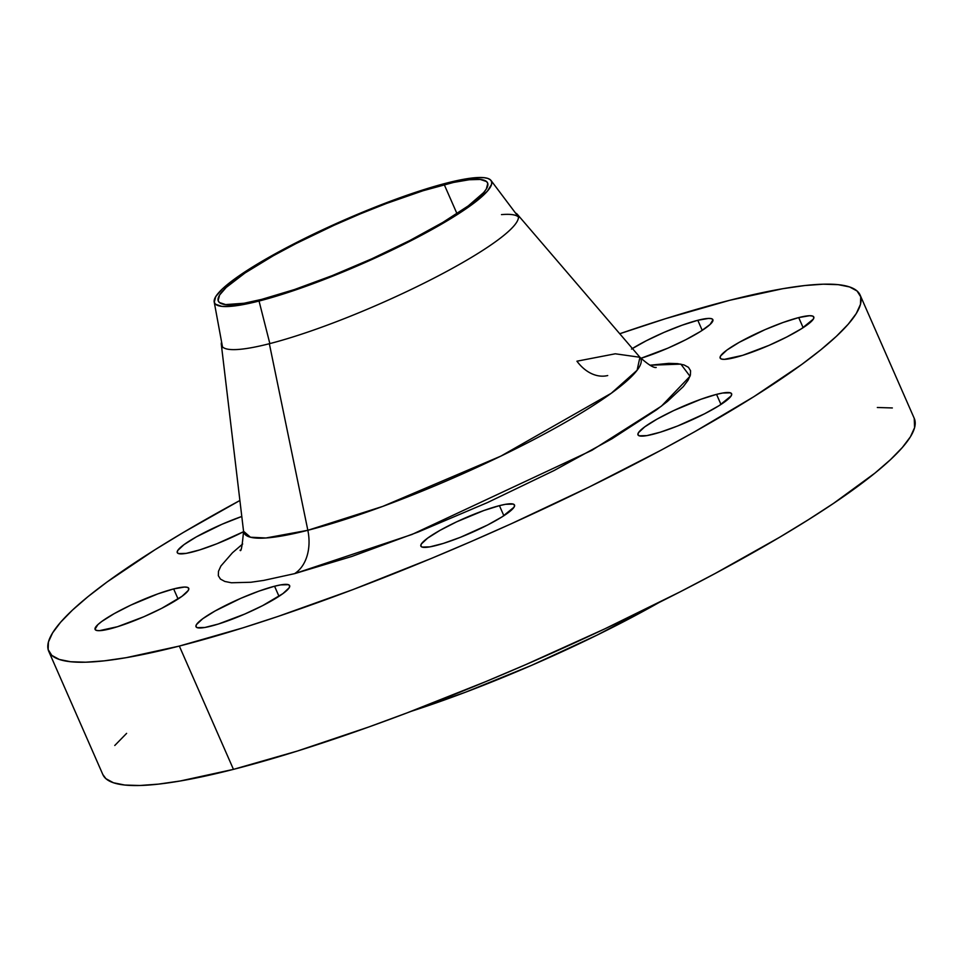<?xml version="1.0" encoding="UTF-8"?>
<svg xmlns="http://www.w3.org/2000/svg" width="963" height="963" viewBox="0 0 963 963"><rect width="100%" height="100%" fill="white"/><g stroke="black" fill="none" stroke-linecap="round" stroke-linejoin="round"><path stroke-width="1.44" d="M653.058 434.265A51.123 7.993 156.3 0 1 637.988 434.867A51.123 7.993 156.3 0 1 664.47 415.125A51.123 7.993 156.3 0 1 716.544 394.373L720.974 404.448L716.544 394.373L700.908 399.272L673.703 410.575L657.103 419.086L644.716 426.874L638.433 432.736L637.927 434.662L639.215 435.806L646.931 435.601L660.413 432.158L677.603 425.995L704.579 413.789L719.361 405.483L731.17 395.889L731.687 393.963L730.399 392.82L722.671 393.024L716.544 394.373A51.123 7.993 156.3 0 1 731.615 393.771A51.123 7.993 156.3 0 1 705.133 413.5A51.123 7.993 156.3 0 1 653.058 434.265M735.226 357.478A51.123 7.993 156.3 0 1 720.155 358.08A51.123 7.993 156.3 0 1 746.638 338.35A51.123 7.993 156.3 0 1 798.712 317.585L803.142 327.673L798.712 317.585L783.075 322.485L764.983 329.671L739.271 342.31L726.884 350.087L720.601 355.961L720.095 357.887L721.383 359.03L724.417 359.343L742.581 355.371L768.956 345.392L786.747 337.002L801.529 328.696L813.338 319.102L813.843 317.188L812.555 316.045L809.522 315.72L798.712 317.585A51.123 7.993 156.3 0 1 813.783 316.983A51.123 7.993 156.3 0 1 787.301 336.725A51.123 7.993 156.3 0 1 735.226 357.478M632.402 348.498A51.123 7.993 156.3 0 1 697.802 320.282L702.232 330.357L697.802 320.282L682.165 325.181L664.073 332.367L646.281 340.758L631.499 349.063M243.603 531.684A51.123 7.993 156.3 0 1 192.335 552.028A51.123 7.993 156.3 0 1 177.264 552.63A51.123 7.993 156.3 0 1 241.797 516.469L222.092 524.233L196.38 536.86L183.993 544.637L177.71 550.511L177.192 552.437L178.48 553.581L186.196 553.376L199.678 549.921L216.88 543.77L243.856 531.564M110.167 628.815A51.123 7.993 156.3 0 1 95.096 629.417A51.123 7.993 156.3 0 1 121.579 609.675A51.123 7.993 156.3 0 1 173.653 588.923L178.083 598.998L173.653 588.923L158.016 593.822L130.812 605.125L114.212 613.636L101.825 621.424L97.841 624.662L95.024 629.212L96.324 630.356L99.358 630.681L117.522 626.708L143.896 616.729L161.688 608.339L181.995 596.314L188.279 590.439L188.784 588.513L187.496 587.37L184.463 587.057L173.653 588.923A51.123 7.993 156.3 0 1 188.724 588.321A51.123 7.993 156.3 0 1 162.241 608.05A51.123 7.993 156.3 0 1 110.167 628.815M435.95 545.539A51.123 7.993 156.3 0 1 420.879 546.141A51.123 7.993 156.3 0 1 447.362 526.4A51.123 7.993 156.3 0 1 499.436 505.647L503.866 515.723L499.436 505.647L483.799 510.546L456.594 521.85L439.995 530.36L427.608 538.148L421.325 544.011L420.819 545.937L422.107 547.08L429.823 546.876L443.305 543.433L460.495 537.27L487.471 525.064L502.253 516.758L514.061 507.164L514.567 505.238L513.279 504.094L505.563 504.299L499.436 505.647A51.123 7.993 156.3 0 1 514.507 505.045A51.123 7.993 156.3 0 1 488.024 524.775A51.123 7.993 156.3 0 1 435.95 545.539M211.078 626.119A51.123 7.993 156.3 0 1 196.007 626.72A51.123 7.993 156.3 0 1 222.489 606.991A51.123 7.993 156.3 0 1 274.563 586.226L278.993 596.314L274.563 586.226L258.927 591.126L240.834 598.312L215.122 610.951L202.736 618.728L196.452 624.602L195.934 626.528L197.222 627.671L204.938 627.467L218.432 624.012L244.807 614.033L262.598 605.643L282.905 593.617L289.189 587.755L289.694 585.829L288.406 584.685L280.69 584.89L274.563 586.226A51.123 7.993 156.3 0 1 289.634 585.624A51.123 7.993 156.3 0 1 263.152 605.366A51.123 7.993 156.3 0 1 211.078 626.119M607.713 375.546A42.601 30.527 -104.3 0 1 576.933 361.197L615.285 353.794L639.926 357.273L517.456 214.46A161.892 25.327 156.3 0 1 437.419 276.345A161.892 25.327 156.3 0 1 269.351 343.719A161.892 25.327 156.3 0 1 221.634 345.621A161.892 25.327 156.3 0 1 221.586 341.997A161.892 25.327 156.3 0 0 221.321 344.453A161.892 25.327 156.3 0 0 269.351 343.719L307.847 530.288A42.601 30.527 -104.3 0 1 294.558 573.659L351.964 556.421L418.195 532.021L487.543 502.542L554.05 470.546L611.974 438.767L656.321 409.961L667.395 401.463L683.297 386.608L687.967 380.397L690.399 375.076L690.555 370.707L688.437 367.312L684.067 364.953L677.483 363.629L668.755 363.364L649.881 365.23L680.865 364.122L690.014 376.292L661.412 406.169L591.92 450.299L411.935 534.489L294.558 573.659A42.601 30.527 75.7 0 0 307.847 530.288A216.687 33.898 -23.7 0 0 532.804 440.103A216.687 33.898 -23.7 0 0 639.926 357.273C648.159 364.58 653.588 367.986 656.2 367.481M240.052 550.162C241.051 552.521 242.219 546.226 243.555 531.263L250.44 537.222L265.944 537.98L307.847 530.288L269.351 343.719A161.892 25.327 156.3 0 0 434.253 277.982A161.892 25.327 156.3 0 0 518.106 215.483A161.892 25.327 156.3 0 0 515.482 212.992A161.892 25.327 156.3 0 1 517.456 214.46M259.047 301.034L269.845 343.586L259.047 301.034A151.251 23.666 156.3 0 1 214.207 301.985A151.251 23.666 156.3 0 1 295.111 243.242A151.251 23.666 156.3 0 1 446.88 183.006A151.251 23.666 156.3 0 1 491.01 180.466A151.251 23.666 156.3 0 1 415.402 238.439A151.251 23.666 156.3 0 1 259.047 301.034L233.407 306.09L221.935 306.39L215.507 304.224L214.255 302.238L215.772 296.544L222.561 288.756L242.014 273.817L260.419 262.249L294.449 243.591L320.137 230.964L360.704 212.979L400.608 197.499L425.128 189.242L446.88 183.006L472.508 177.962L483.98 177.661L487.844 178.432L490.42 179.828L491.66 181.814L491.575 184.39L487.398 191.156L471.557 204.878L445.496 221.803L411.478 240.461L372.404 259.264L331.669 276.574L292.764 290.91L259.047 301.034M102.836 774.529L105.918 778.682L113.441 782.763L124.769 785.038L139.791 785.495L158.365 784.135L180.322 780.969L233.455 769.365A443.064 69.312 -23.7 0 0 684.777 589.452A443.064 69.312 -23.7 0 0 914.26 418.399L860.14 295.111A443.064 69.312 156.3 0 1 630.645 466.152A443.064 69.312 156.3 0 1 179.335 646.065L233.455 769.365L297.17 751.104L368.998 726.909L407.108 712.861L485.882 681.563L525.786 664.602L604.728 628.887L679.962 591.92L715.28 573.418L779.633 537.258L808.029 519.936L833.561 503.36L874.994 473.062L890.522 459.616L902.355 447.494L910.408 436.805L914.585 427.656L914.236 418.339M48.74 651.289A443.064 69.312 156.3 0 1 239.895 500.495L183.367 532.443L154.971 549.753L107.049 582.001L88.006 596.639L72.478 610.085L60.645 622.206L52.592 632.896L48.415 642.044L48.15 649.568L51.797 655.394L59.321 659.462L70.648 661.737L85.671 662.207L104.245 660.847L126.189 657.681L179.335 646.065A443.064 69.312 156.3 0 1 48.74 651.289L102.86 774.589A443.064 69.312 -23.7 0 0 233.455 769.365L179.335 646.065L243.037 627.816L278.114 616.404L352.988 589.573L431.761 558.263L471.665 541.302L511.413 523.691L588.862 487.182L661.16 450.13L694.492 431.845L753.909 396.648L801.83 364.399L820.873 349.762L836.39 336.316L848.234 324.194L856.288 313.505L860.465 304.356L860.729 296.833L857.082 291.007L849.559 286.938L838.231 284.663L823.209 284.193L804.635 285.554L782.678 288.719L729.545 300.336L665.83 318.584L619.751 333.74A443.064 69.312 156.3 0 1 729.545 300.336A443.064 69.312 156.3 0 1 860.14 295.111M411.081 711.356A247.094 38.652 -23.7 0 0 659.089 602.489L597.06 635.111L531.696 665.301L465.514 692.216L411.081 711.356M261.671 299.385A147.026 23.004 156.3 0 1 218.336 301.118A147.026 23.004 156.3 0 1 294.485 244.361A147.026 23.004 156.3 0 1 444.256 184.655L456.98 213.654L444.256 184.655A147.026 23.004 156.3 0 1 487.591 182.922A147.026 23.004 156.3 0 1 411.43 239.691A147.026 23.004 156.3 0 1 261.671 299.385L294.449 289.55L332.259 275.611L371.862 258.782L409.841 240.509L442.908 222.369L468.235 205.913L483.643 192.576L486.315 189.037L487.784 183.5L486.58 181.562L480.32 179.455L469.174 179.756L453.549 182.44L423.106 190.722L386.62 203.41L360.487 213.798L334.053 225.27L296.086 243.543L273.299 255.749L245.108 272.926L226.209 287.443L219.612 295.015L218.132 300.552L219.347 302.49L225.595 304.597L244.036 303.249L261.671 299.385M126.61 733.373L114.766 745.494M892.352 407.951L877.329 407.493M640.852 358.32L668.045 348.088L685.837 339.698L700.619 331.392L710.128 324.435L712.933 319.872L711.645 318.729L708.612 318.416L697.802 320.282A51.123 7.993 156.3 0 1 712.873 319.68A51.123 7.993 156.3 0 1 690.026 337.495A51.123 7.993 156.3 0 1 640.852 358.32M242.676 543.975L232.468 552.75L220.9 566.003L218.481 571.324L218.324 575.693L220.443 579.088L224.812 581.447L231.397 582.771L250.922 582.254L263.681 580.412L294.558 573.659M221.321 344.453L243.555 531.263A216.687 33.898 -23.7 0 0 307.847 530.288L382.78 506.382L500.892 456.101L611.264 393.265L637.109 370.261L639.926 357.273M518.455 217.036A161.892 25.327 -23.7 0 0 501.494 214.617M518.888 217.53L491.01 180.466M222.622 347.583L214.207 301.985"/></g></svg>

